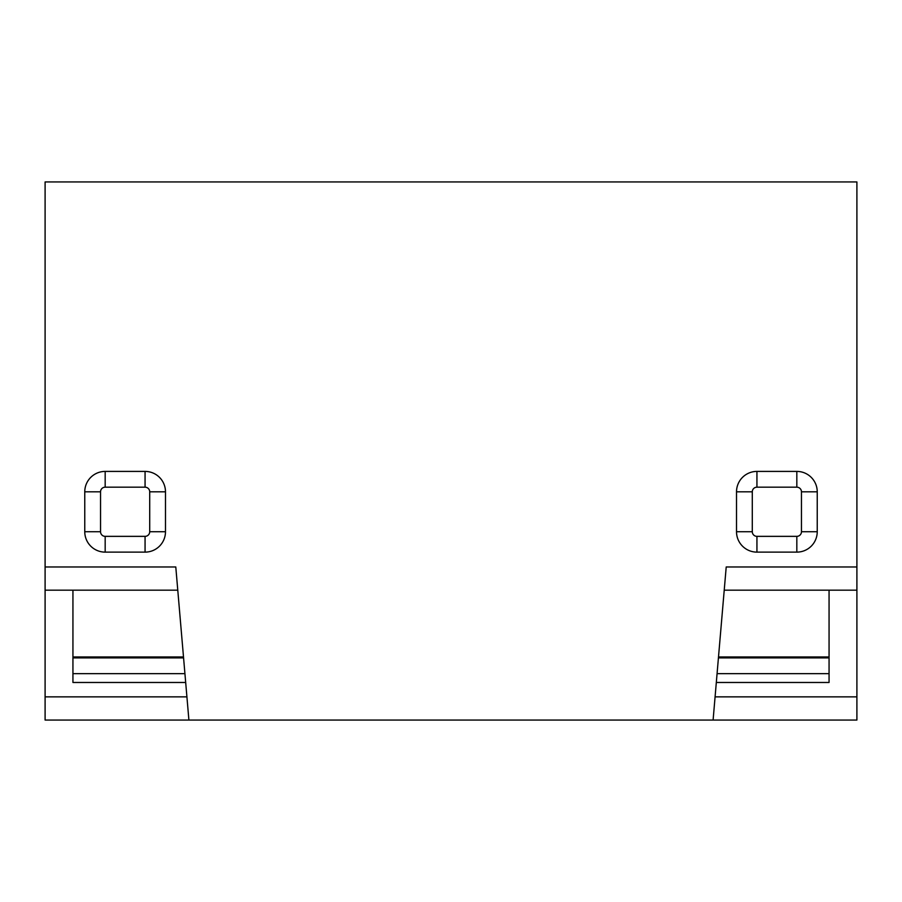 <?xml version="1.0" encoding="UTF-8"?>
<svg xmlns="http://www.w3.org/2000/svg" width="902" height="902" viewBox="0 0 902 902"><rect width="100%" height="100%" fill="white"/><g stroke="black" fill="none" stroke-linecap="round" stroke-linejoin="round"><path stroke-width="1.35" d="M717.067 673.67L829.062 673.67M184.933 673.67L72.938 673.67M736.517 491.827A20.408 20.408 0 0 1 756.936 471.408L796.827 471.408A20.408 20.408 0 0 1 817.235 491.827L817.235 531.718A20.408 20.408 0 0 1 796.827 552.125L756.936 552.125A20.408 20.408 0 0 1 736.517 531.718L736.517 491.827L752.291 491.827A4.634 4.634 0 0 1 756.936 487.181L796.827 487.181A4.634 4.634 0 0 1 801.461 491.827L817.235 491.827M145.064 471.408A20.408 20.408 0 0 1 165.483 491.827L165.483 531.718A20.408 20.408 0 0 1 145.064 552.125L105.173 552.125A20.408 20.408 0 0 1 84.765 531.718L84.765 491.827A20.408 20.408 0 0 1 105.173 471.408L145.064 471.408L145.064 487.181A4.634 4.634 0 0 1 149.709 491.827L149.709 531.718A4.634 4.634 0 0 1 145.064 536.352L145.064 552.125M724.227 590.167L856.9 590.167L856.9 720.055L713.099 720.055L726.211 566.975L856.9 566.975L856.9 181.945L45.1 181.945L45.1 590.167L177.773 590.167M45.1 566.975L175.789 566.975L188.901 720.055L45.1 720.055L45.1 590.167M713.099 720.055L188.901 720.055M185.688 682.476L72.938 682.476L72.938 590.167M84.765 491.827L100.539 491.827A4.634 4.634 0 0 1 105.173 487.181L145.064 487.181M100.539 491.827L100.539 531.718L84.765 531.718M145.064 536.352L105.173 536.352A4.634 4.634 0 0 1 100.539 531.718M856.9 590.167L856.9 566.975M829.062 590.167L829.062 682.476L716.312 682.476M756.936 552.125L756.936 536.352L796.827 536.352A4.634 4.634 0 0 0 801.461 531.718L801.461 491.827M752.291 491.827L752.291 531.718A4.634 4.634 0 0 0 756.936 536.352M718.499 656.96L829.062 656.96M718.42 657.896L829.062 657.896M183.501 656.96L72.938 656.96M183.58 657.896L72.938 657.896M186.917 696.863L45.1 696.863M105.173 536.352L105.173 552.125M105.173 471.408L105.173 487.181M149.709 531.718L165.483 531.718M165.483 491.827L149.709 491.827M856.9 696.863L715.083 696.863M796.827 536.352L796.827 552.125M801.461 531.718L817.235 531.718M736.517 531.718L752.291 531.718M796.827 487.181L796.827 471.408M756.936 471.408L756.936 487.181"/></g></svg>
